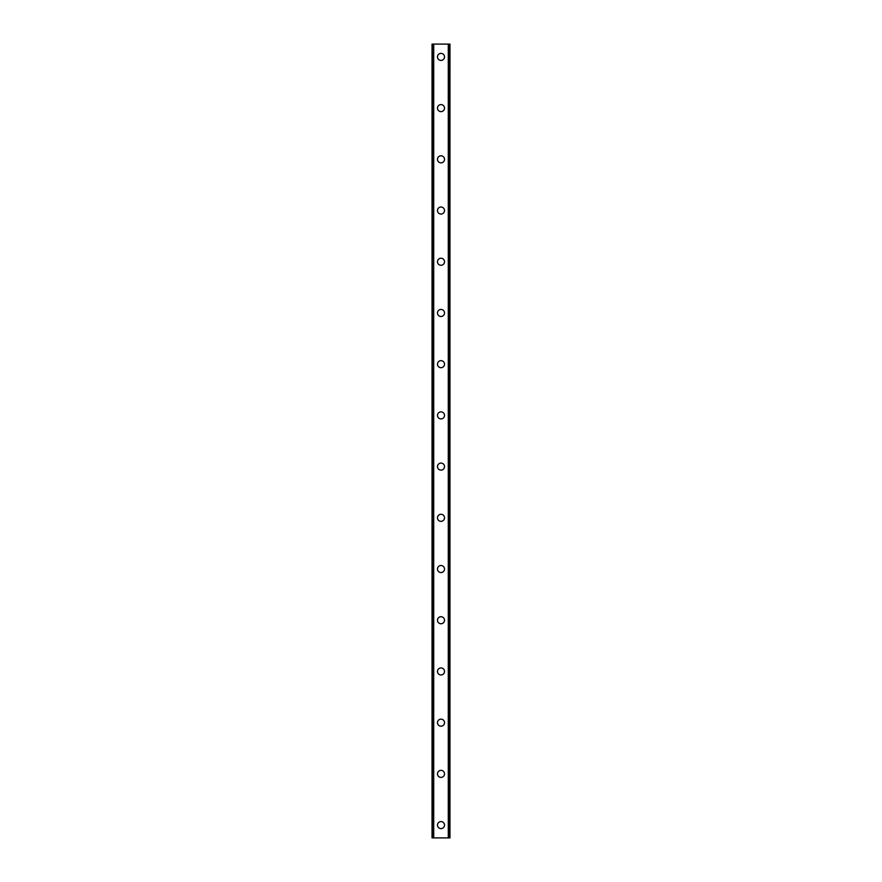 <?xml version="1.0" encoding="UTF-8"?>
<svg xmlns="http://www.w3.org/2000/svg" width="882" height="882" viewBox="0 0 882 882"><rect width="100%" height="100%" fill="white"/><g stroke="black" fill="none" stroke-linecap="round" stroke-linejoin="round"><path stroke-width="1.32" d="M437.483 825.1A3.517 3.517 0 0 1 441 821.572A3.517 3.517 0 0 1 444.517 825.1A3.517 3.517 0 0 1 441 828.617A3.517 3.517 0 0 1 437.483 825.1M437.483 773.889A3.517 3.517 0 0 1 441 770.361A3.517 3.517 0 0 1 444.517 773.889A3.517 3.517 0 0 1 441 777.406A3.517 3.517 0 0 1 437.483 773.889M437.483 722.667A3.517 3.517 0 0 1 441 719.15A3.517 3.517 0 0 1 444.517 722.667A3.517 3.517 0 0 1 441 726.195A3.517 3.517 0 0 1 437.483 722.667M437.483 671.456A3.517 3.517 0 0 1 441 667.939A3.517 3.517 0 0 1 444.517 671.456A3.517 3.517 0 0 1 441 674.984A3.517 3.517 0 0 1 437.483 671.456M437.483 620.244A3.517 3.517 0 0 1 441 616.727A3.517 3.517 0 0 1 444.517 620.244A3.517 3.517 0 0 1 441 623.761A3.517 3.517 0 0 1 437.483 620.244M437.483 569.033A3.517 3.517 0 0 1 441 565.516A3.517 3.517 0 0 1 444.517 569.033A3.517 3.517 0 0 1 441 572.55A3.517 3.517 0 0 1 437.483 569.033M437.483 517.822A3.517 3.517 0 0 1 441 514.294A3.517 3.517 0 0 1 444.517 517.822A3.517 3.517 0 0 1 441 521.339A3.517 3.517 0 0 1 437.483 517.822M437.483 466.611A3.517 3.517 0 0 1 441 463.083A3.517 3.517 0 0 1 444.517 466.611A3.517 3.517 0 0 1 441 470.128A3.517 3.517 0 0 1 437.483 466.611M437.483 415.389A3.517 3.517 0 0 1 441 411.872A3.517 3.517 0 0 1 444.517 415.389A3.517 3.517 0 0 1 441 418.917A3.517 3.517 0 0 1 437.483 415.389M437.483 364.178A3.517 3.517 0 0 1 441 360.661A3.517 3.517 0 0 1 444.517 364.178A3.517 3.517 0 0 1 441 367.706A3.517 3.517 0 0 1 437.483 364.178M437.483 312.967A3.517 3.517 0 0 1 441 309.45A3.517 3.517 0 0 1 444.517 312.967A3.517 3.517 0 0 1 441 316.484A3.517 3.517 0 0 1 437.483 312.967M437.483 261.756A3.517 3.517 0 0 1 441 258.239A3.517 3.517 0 0 1 444.517 261.756A3.517 3.517 0 0 1 441 265.273A3.517 3.517 0 0 1 437.483 261.756M437.483 210.544A3.517 3.517 0 0 1 441 207.016A3.517 3.517 0 0 1 444.517 210.544A3.517 3.517 0 0 1 441 214.061A3.517 3.517 0 0 1 437.483 210.544M437.483 159.333A3.517 3.517 0 0 1 441 155.805A3.517 3.517 0 0 1 444.517 159.333A3.517 3.517 0 0 1 441 162.85A3.517 3.517 0 0 1 437.483 159.333M437.483 108.111A3.517 3.517 0 0 1 441 104.594A3.517 3.517 0 0 1 444.517 108.111A3.517 3.517 0 0 1 441 111.639A3.517 3.517 0 0 1 437.483 108.111M437.483 56.9A3.517 3.517 0 0 1 441 53.383A3.517 3.517 0 0 1 444.517 56.9A3.517 3.517 0 0 1 441 60.428A3.517 3.517 0 0 1 437.483 56.9M449.831 44.1L432.037 44.1L432.037 837.9L449.963 837.9L449.963 44.1L449.831 837.9M432.169 44.1L432.169 837.9M433.371 44.1L433.371 837.9M433.712 44.1L433.712 837.9M448.288 44.1L448.288 837.9M448.629 44.1L448.629 837.9M433.426 44.1L433.426 837.9M448.574 44.1L448.574 837.9M432.037 44.1L432.037 837.9M449.963 44.1L449.963 837.9"/></g></svg>
